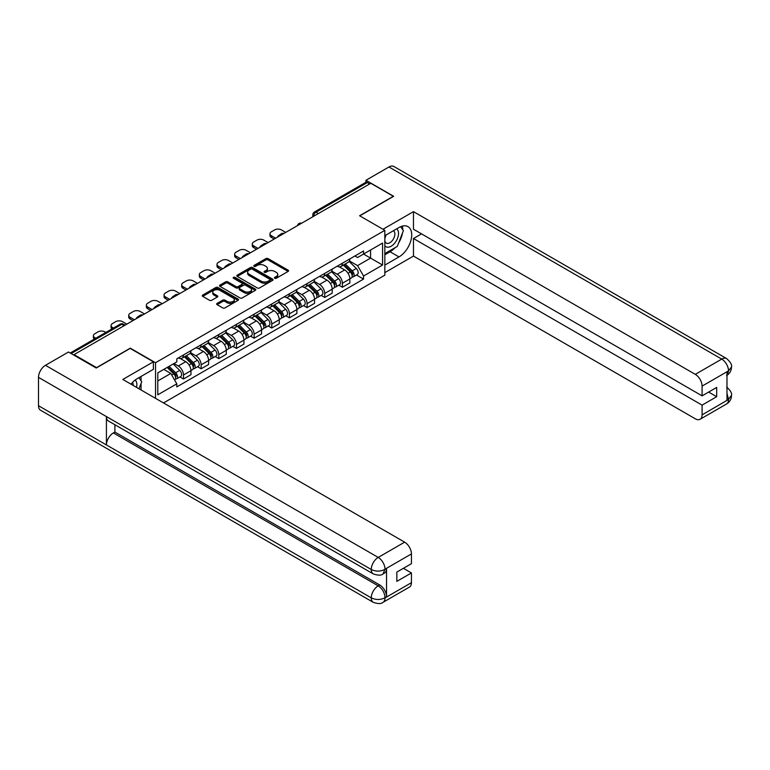 <?xml version="1.0" encoding="UTF-8"?>
<svg xmlns="http://www.w3.org/2000/svg" width="770" height="770" viewBox="0 0 770 770"><rect width="100%" height="100%" fill="white"/><g stroke="black" fill="none" stroke-linecap="round" stroke-linejoin="round"><path stroke-width="1.16" d="M274.746 278.259A1.097 0.635 0 0 0 276.295 278.259L288.105 271.444A1.569 0.905 0 0 0 288.567 270.799A1.569 0.905 0 0 0 288.105 270.154L268.104 258.614A1.569 0.905 0 0 0 265.881 258.614L254.081 265.429A1.097 0.635 0 0 0 255.64 266.324L257.161 265.438A5.024 2.907 0 0 1 264.274 265.438L265.939 266.401A5.024 2.907 0 0 1 267.411 268.461A5.024 2.907 0 0 1 265.939 270.511L264.408 271.396A1.097 0.635 0 0 0 265.968 272.291L267.498 271.406A5.024 2.907 0 0 1 274.601 271.406L276.276 272.368A5.024 2.907 0 0 1 277.749 274.418A5.024 2.907 0 0 1 276.276 276.478L274.746 277.354A1.097 0.635 0 0 0 274.746 278.259L274.746 277.354M217.111 303.38A1.569 0.905 0 0 0 216.649 304.025A1.569 0.905 0 0 0 217.111 304.66L222.722 307.904A1.569 0.905 0 0 0 224.946 307.904L238.055 300.339A1.569 0.905 0 0 0 238.517 299.694A1.569 0.905 0 0 0 238.055 299.049L218.054 287.508A1.569 0.905 0 0 0 215.831 287.508L202.722 295.074A1.569 0.905 0 0 0 202.269 295.719A1.569 0.905 0 0 0 202.722 296.354L209.498 300.271A1.569 0.905 0 0 0 211.721 300.271L217.333 297.028A1.569 0.905 0 0 0 217.794 296.392A1.569 0.905 0 0 0 217.333 295.747L213.973 293.813A4.206 2.425 0 0 1 212.741 292.09A4.206 2.425 0 0 1 215.34 289.847A4.206 2.425 0 0 1 219.922 290.377L233.079 297.98A4.206 2.425 0 0 1 234.311 299.694A4.206 2.425 0 0 1 231.722 301.936A4.206 2.425 0 0 1 227.14 301.407L224.946 300.146A1.569 0.905 0 0 0 222.722 300.146L217.111 303.38L217.111 304.66M155.53 362.728L130.294 348.156L96.558 367.627L74.035 354.623L370.803 183.289L393.326 196.292L359.6 215.764L384.836 230.336L155.53 362.728L155.53 398.34M257.276 287.951A1.569 0.905 0 0 0 259.5 287.951L272.609 280.386A1.569 0.905 0 0 0 273.061 279.751A1.569 0.905 0 0 0 272.609 279.106L252.608 267.556A1.569 0.905 0 0 0 250.385 267.556L237.276 275.131A1.569 0.905 0 0 0 236.814 275.766A1.569 0.905 0 0 0 237.276 276.411L257.276 287.951M233.888 278.49A1.097 0.635 0 0 1 234.994 278.644L234.994 277.344L255.332 289.077A1.569 0.905 0 0 1 255.794 289.722A1.569 0.905 0 0 1 255.332 290.357L242.223 297.932A1.569 0.905 0 0 1 239.999 297.932L219.999 286.382L219.999 285.102A1.569 0.905 0 0 0 219.537 285.747A1.569 0.905 0 0 0 219.999 286.382M219.999 285.102L225.61 281.858A1.569 0.905 0 0 1 227.833 281.858L235.947 286.546A1.569 0.905 0 0 0 238.161 286.546L241.886 284.4A1.569 0.905 0 0 0 242.348 283.755A1.569 0.905 0 0 0 241.886 283.11L233.445 278.239A1.097 0.635 0 0 1 234.994 277.344M163.51 402.951L384.836 275.169L384.836 230.336M74.035 354.623L74.035 355.211M318.405 213.54L316.027 212.173A3.205 1.848 60 0 0 314.42 212.01L365.692 182.413A3.205 1.848 60 0 1 367.3 182.567L316.027 212.173A3.205 1.848 120 0 0 313.756 216.091L313.756 216.226M369.667 183.943L367.3 182.567M342.39 263.205A7.363 4.254 60 0 1 340.869 266.516L348.338 262.195A7.363 4.254 -120 0 0 349.869 258.893M331.793 271.136L337.193 274.245A7.363 4.254 60 0 1 342.4 283.264L349.869 278.952A7.363 4.254 -120 0 0 344.662 269.933L339.31 266.853M349.869 278.952L349.869 282.936L342.4 287.258L338.81 285.189M340.869 266.516A7.363 4.254 60 0 1 337.241 266.179M342.4 283.264L342.4 287.258M324.738 273.398A7.363 4.254 60 0 1 323.217 276.709L330.686 272.397A7.363 4.254 -120 0 0 332.207 269.086M321.157 295.382L324.738 297.451L332.207 293.139L332.207 289.145A7.363 4.254 -120 0 0 327 280.136L321.658 277.046M323.217 276.709A7.363 4.254 60 0 1 319.589 276.372M314.141 281.329L319.531 284.448A7.363 4.254 60 0 1 324.738 293.466L324.738 297.451M307.086 283.591A7.363 4.254 60 0 1 305.555 286.902L313.024 282.59A7.363 4.254 -120 0 0 314.555 279.279M303.505 305.575L307.086 307.644L314.555 303.332L314.555 299.347A7.363 4.254 -120 0 0 309.347 290.329L303.996 287.239M305.555 286.902A7.363 4.254 60 0 1 301.936 286.565M296.479 291.522L301.878 294.641A7.363 4.254 60 0 1 307.086 303.659L307.086 307.644M289.424 293.784A7.363 4.254 60 0 1 287.903 297.095L295.372 292.783A7.363 4.254 -120 0 0 296.893 289.472M285.843 315.767L289.424 317.837L296.893 313.525L296.893 309.54A7.363 4.254 -120 0 0 291.686 300.521L286.344 297.432M287.903 297.095A7.363 4.254 60 0 1 284.274 296.758M278.827 301.715L284.217 304.833A7.363 4.254 60 0 1 289.424 313.852L289.424 317.837M271.772 303.986A7.363 4.254 60 0 1 270.241 307.288L277.71 302.976A7.363 4.254 -120 0 0 279.24 299.665M268.191 325.96L271.772 328.03L279.24 323.718L279.24 319.733A7.363 4.254 -120 0 0 274.033 310.714L268.682 307.625M270.241 307.288A7.363 4.254 60 0 1 266.622 306.951M261.165 311.908L266.564 315.026A7.363 4.254 60 0 1 271.772 324.045L271.772 328.03M254.11 314.179A7.363 4.254 60 0 1 252.589 317.481L260.058 313.169A7.363 4.254 -120 0 0 261.579 309.867M250.529 336.153L254.11 338.222L261.579 333.911L261.579 329.926A7.363 4.254 -120 0 0 256.381 320.907L251.03 317.817M252.589 317.481A7.363 4.254 60 0 1 248.96 317.153M243.513 322.101L248.903 325.219A7.363 4.254 60 0 1 254.11 334.238L254.11 338.222M236.457 324.372A7.363 4.254 60 0 1 234.927 327.673L242.406 323.361A7.363 4.254 -120 0 0 243.926 320.06M232.877 346.346L236.457 348.415L243.926 344.103L243.926 340.119A7.363 4.254 -120 0 0 238.719 331.1L233.377 328.01M234.927 327.673A7.363 4.254 60 0 1 231.308 327.346M225.851 332.293L231.25 335.412A7.363 4.254 60 0 1 236.457 344.431L236.457 348.415M218.796 334.565A7.363 4.254 60 0 1 217.275 337.866L224.744 333.554A7.363 4.254 -120 0 0 226.274 330.253M215.215 356.539L218.796 358.608L226.274 354.296L226.274 350.311A7.363 4.254 -120 0 0 221.067 341.293L215.716 338.203M217.275 337.866A7.363 4.254 60 0 1 213.646 337.539M208.198 342.496L213.598 345.605A7.363 4.254 60 0 1 218.796 354.623L218.796 358.608M201.143 344.758A7.363 4.254 60 0 1 199.623 348.059L207.091 343.747A7.363 4.254 -120 0 0 208.612 340.446M197.563 366.741L201.143 368.801L208.612 364.489L208.612 360.504A7.363 4.254 -120 0 0 203.405 351.486L198.063 348.406M199.623 348.059A7.363 4.254 60 0 1 195.994 347.732M190.546 352.689L195.936 355.798A7.363 4.254 60 0 1 201.143 364.816L201.143 368.801M183.491 354.951A7.363 4.254 60 0 1 181.961 358.252L189.43 353.94A7.363 4.254 -120 0 0 190.96 350.639M179.901 376.934L183.491 378.994L190.96 374.682L190.96 370.697A7.363 4.254 -120 0 0 185.753 361.679L180.401 358.599M181.961 358.252A7.363 4.254 60 0 1 178.342 357.925M173.981 363.507L178.284 365.991A7.363 4.254 60 0 1 183.491 375.009L183.491 378.994M354.903 255.986L357.559 257.517L382.575 243.079L370.582 250.009L370.582 258.114L357.559 265.621L349.445 260.943M157.792 380.958L170.815 373.44L176.811 383.835L157.792 394.808L157.792 372.853L176.811 361.881L176.811 358.81L363.556 250.991L363.556 254.061L382.575 265.034L363.556 276.016L357.559 265.621M382.575 243.079L382.575 265.034M176.811 383.835L176.811 386.906L363.556 279.087L363.556 276.016M170.815 373.44L163.789 369.388M356.472 274.996L363.556 279.087M275.179 278.413L276.276 277.778A5.024 2.907 0 0 0 277.749 275.727L277.749 274.418M267.411 268.461L267.411 269.76A5.024 2.907 0 0 1 265.939 271.82L264.851 272.445M288.086 271.454L268.104 259.923A1.569 0.905 0 0 0 265.881 259.923L254.524 266.478M272.58 280.396L252.608 268.865A1.569 0.905 0 0 0 250.385 268.865L237.295 276.42M269.827 280.193A1.097 0.635 0 0 0 269.827 279.298L252.271 269.163A1.097 0.635 0 0 0 250.722 269.163L249.105 270.097A5.024 2.907 0 0 0 247.632 272.147A5.024 2.907 0 0 0 249.105 274.197L261.107 281.127A5.024 2.907 0 0 0 268.22 281.127L269.827 280.193L269.827 281.502A1.097 0.635 0 0 0 270.154 281.05L270.154 279.751M247.632 272.147L247.632 273.456A5.024 2.907 0 0 0 249.105 275.506L249.105 274.197M269.827 281.502L268.22 282.436A5.024 2.907 0 0 1 261.107 282.436L249.105 275.506M220.018 286.392L225.61 283.168L225.61 281.858M242.348 283.755L242.348 285.064A1.569 0.905 0 0 1 241.886 285.699L238.161 287.855A1.569 0.905 0 0 1 235.947 287.855L227.833 283.168A1.569 0.905 0 0 0 225.61 283.168M234.994 278.644L255.313 290.377M244.359 291.406A4.206 2.425 0 0 0 248.941 291.926A4.206 2.425 0 0 0 251.53 289.684A4.206 2.425 0 0 0 250.298 287.97L245.669 285.295A1.569 0.905 0 0 0 243.445 285.295L239.72 287.441A1.569 0.905 0 0 0 239.258 288.086A1.569 0.905 0 0 0 239.72 288.721L244.359 291.406L244.359 292.706A4.206 2.425 0 0 0 248.941 293.235A4.206 2.425 0 0 0 251.53 290.993L251.53 289.684M239.258 288.086L239.258 289.395A1.569 0.905 0 0 0 239.72 290.03L239.72 288.721M244.359 292.706L239.72 290.03M234.311 299.694L234.311 301.003A4.206 2.425 0 0 1 231.722 303.245A4.206 2.425 0 0 1 227.14 302.716L224.946 301.445A1.569 0.905 0 0 0 222.722 301.445L217.13 304.679M212.741 292.09L212.741 293.399A4.206 2.425 0 0 0 213.973 295.112L213.973 293.813M217.333 295.747L217.333 297.028L213.973 295.112M238.036 300.348L218.054 288.817A1.569 0.905 0 0 0 215.831 288.817L202.751 296.373M343.343 265.082L350.302 271.945A4.004 2.31 60 0 1 351.361 277.941L349.859 278.807M278.047 236.842L277.662 236.621A10 5.775 -0 0 1 280.55 234.398M344.729 266.449L347.684 268.153M285.747 232.396L281.445 229.912A4.803 2.772 -0 0 0 274.659 229.912L271.377 231.809A4.803 2.772 -0 0 0 269.962 233.772A4.803 2.772 -0 0 0 271.377 235.726L275.67 238.209M344.113 264.639L351.736 272.147A1.925 1.107 60 0 1 352.236 275.034A1.925 1.107 60 0 1 352.063 275.102M345.268 263.975L352.227 270.838A4.004 2.31 60 0 1 353.276 276.834A4.004 2.31 60 0 1 352.073 276.959M349.166 261.444L356.298 268.48A4.004 2.31 60 0 1 357.357 274.476L353.276 276.834M274.207 239.066L271.377 237.43A4.803 2.772 180 0 1 269.962 235.466L269.962 233.772M325.691 275.275L332.64 282.138A4.004 2.31 60 0 1 333.699 288.134L332.207 289M260.395 247.035L260.01 246.814A10 5.775 -0 0 1 262.888 244.591M327.077 276.642L330.022 278.345M268.095 242.589L263.792 240.105A4.803 2.772 -0 0 0 256.997 240.105L253.715 242.001A4.803 2.772 -0 0 0 252.31 243.965A4.803 2.772 -0 0 0 253.715 245.919L258.017 248.402M326.461 274.832L334.074 282.349A1.925 1.107 60 0 1 334.584 285.227A1.925 1.107 60 0 1 334.411 285.295M327.616 274.168L334.565 281.031A4.004 2.31 60 0 1 335.624 287.027A4.004 2.31 60 0 1 334.411 287.152M331.504 271.637L338.646 278.673A4.004 2.31 60 0 1 339.695 284.679L335.624 287.027M256.545 249.259L253.715 247.622A4.803 2.772 180 0 1 252.31 245.659L252.31 243.965M308.029 285.468L314.988 292.331A4.004 2.31 60 0 1 316.047 298.337L314.555 299.193M242.733 257.228L242.348 257.007A10 5.775 -0 0 1 245.235 254.783M309.415 286.835L312.37 288.538M250.433 252.781L246.131 250.298A4.803 2.772 -0 0 0 239.345 250.298L236.063 252.194A4.803 2.772 -0 0 0 234.658 254.158A4.803 2.772 -0 0 0 236.063 256.121L240.365 258.595M308.808 285.025L316.422 292.542A1.925 1.107 60 0 1 316.932 295.42A1.925 1.107 60 0 1 316.749 295.488M309.954 284.361L316.913 291.224A4.004 2.31 60 0 1 317.972 297.22A4.004 2.31 60 0 1 316.759 297.345M313.852 281.83L320.984 288.865A4.004 2.31 60 0 1 322.043 294.872L317.972 297.22M238.892 259.452L236.063 257.815A4.803 2.772 180 0 1 234.658 255.852L234.658 254.158M395.039 247.719A18.008 10.395 120 0 1 390.043 251.771L398.985 256.93A18.008 10.395 120 0 0 410.747 241.068A18.008 10.395 120 0 0 407.994 226.64A18.008 10.395 120 0 0 398.985 227.525L384.836 235.697M398.985 256.93L384.836 265.101M384.836 272.619L413.471 256.083L413.471 238.508L702.086 405.136L702.086 414.876L728.68 399.38M421.508 233.868L413.471 238.508M708.65 392.065L716.687 396.704L716.687 387.425L702.086 395.857L413.471 229.229L413.471 211.644L695.3 374.355L721.731 359.099L388.966 166.984L365.933 180.286L393.663 196.292L359.773 215.86M382.969 229.258L413.471 211.644M413.471 256.083L695.3 418.793A9.606 5.544 -120 0 0 700.103 419.265A9.606 5.544 -120 0 0 702.086 414.876M388.966 166.984A9.846 5.679 -60 0 1 393.894 166.493L726.649 358.608A9.846 5.679 -60 0 0 721.731 359.099A9.606 5.544 60 0 1 728.516 370.861L702.086 386.117A9.606 5.544 -120 0 0 695.3 374.355M365.933 182.307L365.933 180.286M702.086 395.857L702.086 386.117M716.687 396.704L702.086 405.136M726.986 375.26L728.516 371.188L726.986 372.074L726.986 400.169L728.516 399.293L726.986 393.451M398.61 243.002A18.008 10.395 120 0 0 402.489 233.012M402.777 229.787A18.008 10.395 120 0 0 402.335 226.111M390.043 251.771L384.836 254.774M726.649 387.041C730.509 390.515 732.126 393.287 731.5 395.366L728.516 399.293M726.649 358.608C730.509 362.054 732.126 364.855 731.5 367.011L728.516 370.861M153.384 361.813L122.825 379.456L404.645 542.167A9.606 5.544 60 0 1 411.44 553.928L385.01 569.184L383.017 573.91C381.41 575.546 378.166 575.546 373.296 573.919L108.445 421.017A9.846 5.679 -60 0 1 106.414 416.57L38.5 377.367A9.846 5.679 -60 0 1 45.459 365.307L68.492 352.015L96.221 368.022L130.178 348.415L153.384 361.813L153.384 369.331L137.31 378.609A18.008 10.395 120 0 0 130.996 384.182M140.65 389.745L144.442 391.94M141.045 389.524L141.045 383.489M141.045 380.784L141.045 376.453M411.44 553.928L411.44 563.669L396.839 572.091L396.839 581.369L411.44 572.947L411.44 582.678A9.606 5.544 60 0 1 409.447 587.077L383.017 602.332A9.606 5.544 -120 0 0 385.01 597.934L411.44 582.678M383.017 602.332C381.487 603.959 378.243 603.969 373.296 602.342L40.541 410.227A9.846 5.679 -60 0 1 38.5 405.723L106.414 444.935A9.846 5.679 -60 0 1 113.373 432.942L378.214 585.845L379.745 584.969A9.606 5.544 60 0 1 386.54 596.731L386.54 568.626A9.606 5.544 60 0 1 384.548 573.024L383.017 573.91M38.5 377.367L38.5 405.723M373.296 573.919A9.846 5.679 -60 0 1 371.256 569.482L106.414 416.57L106.414 444.935L371.256 597.838C375.77 600.023 380.303 600.023 384.836 597.838L385.01 597.934M411.44 572.947L403.403 568.308M114.894 424.732L114.894 432.057L379.745 584.969M114.894 432.057L113.373 432.942M45.459 365.307L378.214 557.422A9.846 5.679 -60 0 0 371.256 569.482C375.789 571.658 380.313 571.638 384.827 569.425M384.836 245.697A10.405 6.006 120 0 0 393.114 244.802A10.405 6.006 120 0 0 398.533 233.474A10.405 6.006 120 0 0 396.646 228.883M385.712 235.197A10.405 6.006 120 0 0 384.836 237.064M384.836 240.548A7.123 4.11 120 0 0 386.28 243.118A7.123 4.11 120 0 0 391.766 241.212A7.123 4.11 120 0 0 394.875 234.042A7.123 4.11 120 0 0 393.403 230.779A7.123 4.11 120 0 0 393.374 230.769M386.299 234.85A7.123 4.11 120 0 0 384.836 239.124M400.612 226.707L403.393 230.663L397.291 246.41L385.067 253.465M136.502 387.358A10.405 6.006 120 0 0 136.858 384.557A10.405 6.006 120 0 0 135.125 380.082M133.191 385.443A7.123 4.11 120 0 0 133.2 385.115A7.123 4.11 120 0 0 132.459 382.517M138.879 377.704L141.719 381.747L138.985 388.792M290.377 295.661L297.336 302.523A4.004 2.31 60 0 1 298.385 308.529L296.893 309.386M225.081 267.421L224.696 267.2A10 5.775 -0 0 1 227.573 264.976M291.763 297.037L294.708 298.731M232.781 262.974L228.478 260.491A4.803 2.772 -0 0 0 221.683 260.491L218.401 262.387A4.803 2.772 -0 0 0 216.996 264.351A4.803 2.772 -0 0 0 218.401 266.314L222.703 268.797M291.147 295.218L298.76 302.735A1.925 1.107 60 0 1 299.27 305.613A1.925 1.107 60 0 1 299.097 305.68M292.302 294.554L299.251 301.417A4.004 2.31 60 0 1 300.31 307.413A4.004 2.31 60 0 1 299.106 307.548M296.19 292.022L303.332 299.058A4.004 2.31 60 0 1 304.391 305.064L300.31 307.413M221.231 269.644L218.401 268.008A4.803 2.772 180 0 1 216.996 266.045L216.996 264.351M272.715 305.854L279.674 312.716A4.004 2.31 60 0 1 280.732 318.722L279.24 319.579M207.428 277.614L207.034 277.392A10 5.775 -0 0 1 209.921 275.169M274.11 307.23L277.056 308.934M215.119 273.167L210.816 270.694A4.803 2.772 -0 0 0 204.031 270.694L200.749 272.58A4.803 2.772 -0 0 0 199.343 274.543A4.803 2.772 -0 0 0 200.749 276.507L205.051 278.99M273.494 305.411L281.108 312.928A1.925 1.107 60 0 1 281.618 315.806A1.925 1.107 60 0 1 281.435 315.873M274.64 304.747L281.599 311.609A4.004 2.31 60 0 1 282.657 317.606A4.004 2.31 60 0 1 281.445 317.74M278.538 302.215L285.67 309.261A4.004 2.31 60 0 1 286.729 315.257L282.657 317.606M203.578 279.837L200.749 278.201A4.803 2.772 180 0 1 199.343 276.247L199.343 274.543M255.062 316.056L262.021 322.919A4.004 2.31 60 0 1 263.07 328.915L261.579 329.772M189.767 287.807L189.381 287.585A10 5.775 -0 0 1 192.259 285.362M256.449 317.423L259.403 319.127M197.466 283.37L193.164 280.886A4.803 2.772 -0 0 0 186.369 280.886L183.087 282.773A4.803 2.772 -0 0 0 181.681 284.736A4.803 2.772 -0 0 0 183.087 286.7L187.389 289.183M255.833 315.604L263.456 323.121A1.925 1.107 60 0 1 263.956 325.999A1.925 1.107 60 0 1 263.783 326.066M256.988 314.94L263.946 321.802A4.004 2.31 60 0 1 264.995 327.799A4.004 2.31 60 0 1 263.792 327.933M260.876 312.408L268.018 319.454A4.004 2.31 60 0 1 269.077 325.45L264.995 327.799M185.917 290.03L183.087 288.394A4.803 2.772 180 0 1 181.681 286.44L181.681 284.736M237.41 326.249L244.359 333.112A4.004 2.31 60 0 1 245.418 339.108L243.926 339.974M172.114 298L171.729 297.778A10 5.775 -0 0 1 174.607 295.555M238.796 327.616L241.742 329.319M179.805 293.562L175.512 291.079A4.803 2.772 -0 0 0 168.717 291.079L165.434 292.975A4.803 2.772 -0 0 0 164.029 294.929A4.803 2.772 -0 0 0 165.434 296.893L169.737 299.376M238.18 325.797L245.794 333.314A1.925 1.107 60 0 1 246.304 336.192A1.925 1.107 60 0 1 246.131 336.269M239.335 325.132L246.285 331.995A4.004 2.31 60 0 1 247.343 338.001A4.004 2.31 60 0 1 246.131 338.126M243.224 322.601L250.365 329.647A4.004 2.31 60 0 1 251.415 335.643L247.343 338.001M168.264 300.223L165.434 298.587A4.803 2.772 180 0 1 164.029 296.633L164.029 294.929M219.748 336.442L226.707 343.305A4.004 2.31 60 0 1 227.766 349.301L226.265 350.167M154.452 308.192L154.067 307.971A10 5.775 -0 0 1 156.945 305.748M221.134 337.809L224.089 339.512M162.152 303.755L157.85 301.272A4.803 2.772 -0 0 0 151.064 301.272L147.782 303.168A4.803 2.772 -0 0 0 146.367 305.122A4.803 2.772 -0 0 0 147.782 307.086L152.075 309.569M220.518 335.989L228.141 343.507A1.925 1.107 60 0 1 228.642 346.385A1.925 1.107 60 0 1 228.469 346.462M221.673 335.325L228.632 342.188A4.004 2.31 60 0 1 229.681 348.194A4.004 2.31 60 0 1 228.478 348.319M225.562 332.794L232.704 339.839A4.004 2.31 60 0 1 233.762 345.836L229.681 348.194M150.602 310.416L147.782 308.789A4.803 2.772 180 0 1 146.367 306.826L146.367 305.122M202.096 346.635L209.045 353.497A4.004 2.31 60 0 1 210.104 359.494L208.612 360.36M136.8 318.395L136.415 318.164A10 5.775 -0 0 1 139.293 315.95M203.482 348.002L206.427 349.705M144.49 313.948L140.198 311.465A4.803 2.772 -0 0 0 133.403 311.465L130.12 313.361A4.803 2.772 -0 0 0 128.715 315.315A4.803 2.772 -0 0 0 130.12 317.279L134.423 319.762M202.866 346.192L210.48 353.7A1.925 1.107 60 0 1 210.99 356.587A1.925 1.107 60 0 1 210.816 356.654M204.021 345.518L210.97 352.381A4.004 2.31 60 0 1 212.029 358.387A4.004 2.31 60 0 1 210.816 358.512M207.91 342.987L215.051 350.032A4.004 2.31 60 0 1 216.101 356.029L212.029 358.387M132.95 320.609L130.12 318.982A4.803 2.772 180 0 1 128.715 317.019L128.715 315.315M184.434 356.828L191.393 363.69A4.004 2.31 60 0 1 192.452 369.687L190.96 370.553M185.82 358.194L188.775 359.898M126.838 324.141L122.536 321.658A4.803 2.772 -0 0 0 115.75 321.658L112.468 323.554A4.803 2.772 -0 0 0 111.063 325.517A4.803 2.772 -0 0 0 112.468 327.471L113.45 328.039M185.204 356.385L192.827 363.892A1.925 1.107 60 0 1 193.328 366.78A1.925 1.107 60 0 1 193.155 366.847M186.359 355.721L193.318 362.583A4.004 2.31 60 0 1 194.377 368.58A4.004 2.31 60 0 1 193.164 368.705M190.257 353.18L197.39 360.225A4.004 2.31 60 0 1 198.448 366.222L194.377 368.58M112.016 328.877A4.803 2.772 180 0 1 111.063 327.212L111.063 325.517M167.196 367.425L173.741 373.883A4.004 2.31 60 0 1 174.79 379.88L174.597 379.995M168.168 368.387L171.113 370.091M105.865 332.419L104.884 331.851A4.803 2.772 -0 0 0 98.088 331.851L94.806 333.747A4.803 2.772 -0 0 0 93.401 335.71A4.803 2.772 -0 0 0 94.806 337.664L95.798 338.242M167.966 366.982L175.165 374.095A1.925 1.107 60 0 1 175.676 376.973A1.925 1.107 60 0 1 175.502 377.04M169.121 366.318L175.656 372.776A4.004 2.31 60 0 1 176.715 378.773A4.004 2.31 60 0 1 175.512 378.898M173.192 363.969L179.737 370.418A4.004 2.31 60 0 1 180.786 376.424L176.715 378.773M94.354 339.07A4.803 2.772 180 0 1 93.401 337.404L93.401 335.71M313.871 216.158L313.756 216.091A3.205 1.848 0 0 1 312.822 214.782L312.822 216.765M201.143 364.816L208.612 360.504M218.796 354.623L226.274 350.311M236.457 344.431L243.926 340.119M254.11 334.238L261.579 329.926M271.772 324.045L279.24 319.733M289.424 313.852L296.893 309.54M307.086 303.659L314.555 299.347M324.738 293.466L332.207 289.145M183.491 375.009L190.96 370.697M178.284 365.991L185.753 361.679M195.936 355.798L203.405 351.486M213.598 345.605L221.067 341.293M231.25 335.412L238.719 331.1M248.903 325.219L256.381 320.907M266.564 315.026L274.033 310.714M284.217 304.833L291.686 300.521M301.878 294.641L309.347 290.329M319.531 284.448L327 280.136M337.193 274.245L344.662 269.933M301.339 223.396A3.205 1.848 120 0 0 299.925 224.214M283.678 233.589A3.205 1.848 120 0 0 282.263 234.407M266.025 243.782A3.205 1.848 120 0 0 264.611 244.6M248.364 253.975A3.205 1.848 120 0 0 246.958 254.793M230.711 264.168A3.205 1.848 120 0 0 229.296 264.986M213.059 274.361A3.205 1.848 120 0 0 211.644 275.179M195.397 284.553A3.205 1.848 120 0 0 193.982 285.372M177.745 294.756A3.205 1.848 120 0 0 176.33 295.565M160.083 304.949A3.205 1.848 120 0 0 158.668 305.757M142.431 315.142A3.205 1.848 120 0 0 141.016 315.96M124.182 325.681L121.804 324.305L71.158 353.546M125.115 325.132L123.402 324.141A3.205 1.848 120 0 0 121.804 324.305A3.205 1.848 60 0 0 120.197 324.141L70.214 353.007M276.276 277.778L276.276 276.478M264.408 272.291L264.408 271.396M265.939 271.82L265.939 270.511M254.081 266.324L254.081 265.429M265.881 259.923L265.881 258.614M268.104 259.923L268.104 258.614M288.105 271.444L288.105 270.154M237.276 276.411L237.276 275.131M250.385 268.865L250.385 267.556M252.608 268.865L252.608 267.556M272.609 280.386L272.609 279.106M261.107 282.436L261.107 281.127M268.22 282.436L268.22 281.127M227.833 283.168L227.833 281.858M235.947 287.855L235.947 286.546M238.161 287.855L238.161 286.546M241.886 285.699L241.886 284.4M255.332 290.357L255.332 289.077M222.722 301.445L222.722 300.146M224.946 301.445L224.946 300.146M227.14 302.716L227.14 301.407M202.722 296.354L202.722 295.074M215.831 288.817L215.831 287.508M218.054 288.817L218.054 287.508M238.055 300.339L238.055 299.049M350.302 271.945L348.002 273.273M352.641 274.149L351.919 274.572M356.298 268.48L352.227 270.838M271.377 237.43L271.377 235.726M332.64 282.138L330.349 283.466M334.979 284.342L334.257 284.765M338.646 278.673L334.565 281.031M253.715 247.622L253.715 245.919M314.988 292.331L312.687 293.659M317.327 294.544L316.605 294.958M320.984 288.865L316.913 291.224M236.063 257.815L236.063 256.121M731.5 395.405C731.394 399.168 729.739 402.036 726.524 404.009A9.606 5.544 -120 0 0 728.516 399.611M386.54 596.731L384.846 597.838M385.01 569.511L386.54 568.626M385.01 569.184A9.606 5.544 60 0 0 378.214 557.422L404.645 542.167M373.296 602.342A9.846 5.679 -60 0 1 371.256 597.838A9.846 5.679 -60 0 1 378.214 585.845C382.305 588.588 384.567 592.505 385.01 597.616M297.336 302.523L295.035 303.852M299.665 304.737L298.943 305.151M303.332 299.058L299.251 301.417M218.401 268.008L218.401 266.314M279.674 312.716L277.373 314.044M282.012 314.93L281.291 315.344M285.67 309.261L281.599 311.609M200.749 278.201L200.749 276.507M262.021 322.919L259.721 324.237M264.36 325.123L263.638 325.537M268.018 319.454L263.946 321.802M183.087 288.394L183.087 286.7M244.359 333.112L242.059 334.43M246.698 335.316L245.977 335.73M250.365 329.647L246.285 331.995M165.434 298.587L165.434 296.893M226.707 343.305L224.407 344.633M229.046 345.509L228.324 345.923M232.704 339.839L228.632 342.188M147.782 308.789L147.782 307.086M209.045 353.497L206.755 354.826M211.384 355.702L210.662 356.115M215.051 350.032L210.97 352.381M130.12 318.982L130.12 317.279M191.393 363.69L189.093 365.019M193.732 365.894L193.01 366.318M197.39 360.225L193.318 362.583M112.468 328.617L112.468 327.471M173.741 373.883L171.729 375.038M176.07 376.087L175.348 376.511M179.737 370.418L175.656 372.776M94.806 338.81L94.806 337.664M301.609 223.242A3.205 3.205 0 0 0 297.499 225.61M283.957 233.435A3.205 3.205 0 0 0 279.847 235.803M266.295 243.628A3.205 3.205 0 0 0 262.185 245.996M248.643 253.821A3.205 3.205 0 0 0 244.533 256.189M230.981 264.014A3.205 3.205 0 0 0 226.881 266.382M213.328 274.207A3.205 3.205 0 0 0 209.219 276.574M195.667 284.4A3.205 3.205 0 0 0 191.566 286.777M178.014 294.592A3.205 3.205 0 0 0 173.905 296.97M160.362 304.785A3.205 3.205 0 0 0 156.252 307.163M142.7 314.978A3.205 3.205 0 0 0 138.59 317.356M123.402 324.141A3.205 3.205 0 0 0 120.197 324.141M314.42 212.01A3.205 3.205 0 0 0 312.822 214.782M700.103 419.265L726.524 404.009M731.5 367.04C731.375 370.774 729.71 373.623 726.524 375.587"/></g></svg>
